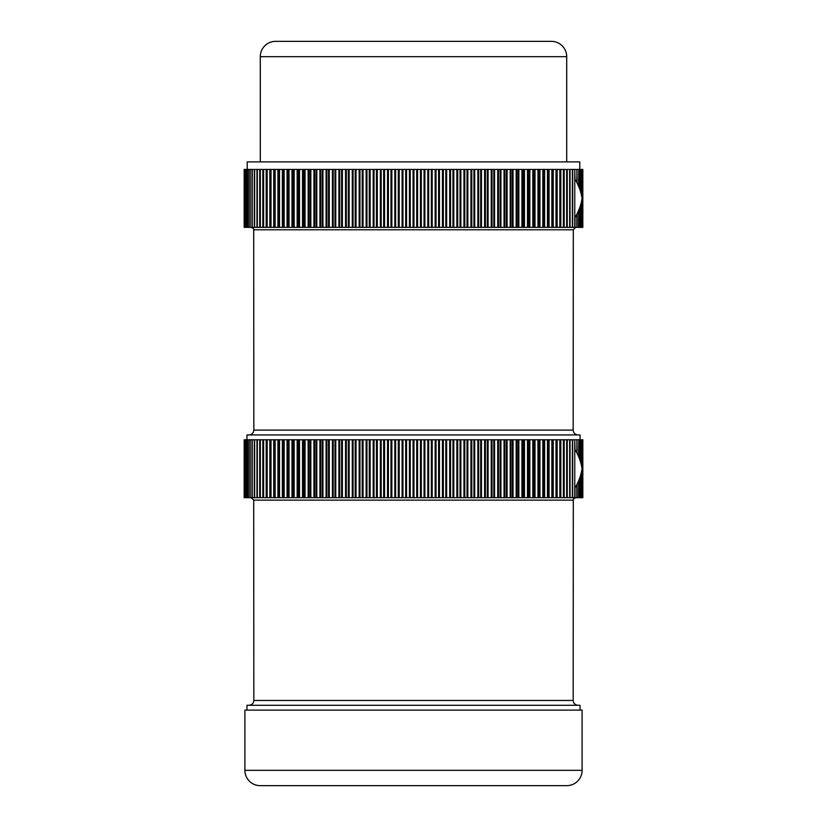 <?xml version="1.0" encoding="UTF-8"?>
<svg xmlns="http://www.w3.org/2000/svg" width="827" height="827" viewBox="0 0 827 827"><rect width="100%" height="100%" fill="white"/><g stroke="black" fill="none" stroke-linecap="round" stroke-linejoin="round"><path stroke-width="1.24" d="M244.895 770.319A15.331 15.331 0 0 0 260.226 785.65L566.774 785.65A15.331 15.331 0 0 0 582.105 770.319L582.105 710.114L244.895 710.114L244.895 770.319L582.105 770.319M260.288 56.681A15.331 15.331 0 0 1 275.618 41.35L551.382 41.35A15.331 15.331 0 0 1 566.712 56.681L260.288 56.681L260.288 161.885M566.712 161.885L566.712 56.681M247.232 169.432L247.232 161.885L579.768 161.885L579.768 169.432M529.073 41.35L507.613 41.35M575.023 227.363L575.023 217.491L576.946 214.069L576.946 227.363L254.323 227.363L254.334 169.432L244.172 169.432L244.172 227.363L244.461 169.432M574.755 227.363L574.755 169.432L254.323 169.432L254.323 227.363L248.162 227.363L248.193 169.432L248.162 227.363L245.609 227.363L245.671 169.432L245.609 227.363L244.813 227.363L244.813 169.432L244.461 227.363M246.953 439.768L246.953 434.94L580.047 434.94L580.047 439.768M248.917 434.94C251.863 434.671 253.507 433.059 253.837 430.112L573.163 430.112L573.297 229.772L575.706 227.363M576.832 182.509L576.946 169.432L576.946 182.715L575.023 179.294L574.755 169.432M578.611 186.22L578.786 169.432L578.786 186.644L577.091 182.994L576.946 169.432M577.091 227.363L577.091 213.79L578.786 210.141L578.786 227.363L576.946 227.363M581.216 193.931L581.309 169.432L581.309 194.324L580.265 190.613L580.265 169.432L580.234 190.52L578.828 186.737L578.786 169.432M578.786 227.363L578.828 210.048L580.234 206.274L580.234 227.363L578.828 227.363L578.838 210.027M581.216 169.432L578.838 169.432L578.838 186.757M580.265 227.363L580.265 206.171L581.309 202.46L581.309 227.363L580.265 227.363L580.265 206.161M582.032 198.087L582.032 169.432L582.043 198.17L581.371 194.614L581.309 169.432M582.032 198.697L582.032 227.363L581.371 227.363L581.371 202.17L582.043 198.625L582.115 227.363L582.115 169.432L581.371 169.432M572.666 227.363L572.677 169.432L572.666 227.363M570.01 227.363L570.01 169.432L570.01 227.363M567.053 227.363L567.053 169.432L567.053 227.363M582.539 227.363L582.539 169.432L582.828 227.363L582.115 227.363M576.832 169.432L575.023 169.432M578.611 169.432L577.091 169.432M246.735 169.432L246.777 227.363L246.735 169.432M249.909 169.432L249.93 227.363L249.909 169.432M251.966 169.432L251.977 227.363L251.966 169.432M256.99 169.432L256.99 227.363L256.99 169.432M259.947 169.432L259.947 227.363L259.947 169.432M263.193 227.363L263.193 169.432M563.807 227.363L563.807 169.432M575.023 497.699L575.023 487.827L576.946 484.405L576.946 497.699L254.323 497.699L254.334 439.768L244.172 439.768L244.172 497.699L244.461 439.768M574.755 497.699L574.755 439.768L254.323 439.768L254.323 497.699L248.162 497.699L248.193 439.768L248.162 497.699L245.609 497.699L245.671 439.768L245.609 497.699L244.813 497.699L244.813 439.768L244.461 497.699M246.953 710.114L246.953 705.286L580.047 705.286L580.047 710.114M248.917 705.286C251.863 705.007 253.507 703.405 253.837 700.459L573.163 700.459L573.297 500.118C572.78 499.591 573.576 498.784 575.706 497.699M576.832 452.845L576.946 439.768L576.946 453.062L575.023 449.64L574.755 439.768M578.611 456.566L578.786 439.768L578.786 456.99L577.091 453.341L576.946 439.768M577.091 497.699L577.091 484.136L578.786 480.487L578.786 497.699L576.946 497.699M581.216 464.267L581.309 439.768L581.309 464.671L580.265 460.959L580.265 439.768L580.234 460.856L578.828 457.083L578.786 439.768M578.786 497.699L578.828 480.394L580.234 476.61L580.234 497.699L578.828 497.699L578.838 480.373M581.216 439.768L578.838 439.768L578.838 457.104M580.265 497.699L580.265 476.517L581.309 472.806L581.309 497.699L580.265 497.699L580.265 476.507M582.032 468.433L582.032 439.768L582.043 468.506L581.371 464.95L581.309 439.768M582.032 469.043L582.032 497.699L581.371 497.699L581.371 472.517L582.043 468.961L582.115 497.699L582.115 439.768L581.371 439.768M572.666 497.699L572.677 439.768L572.666 497.699M570.01 497.699L570.01 439.768L570.01 497.699M567.053 497.699L567.053 439.768L567.053 497.699M582.539 497.699L582.539 439.768L582.828 497.699L582.115 497.699M576.832 439.768L575.023 439.768M578.611 439.768L577.091 439.768M246.735 439.768L246.777 497.699L246.735 439.768M249.909 439.768L249.93 497.699L249.909 439.768M251.966 439.768L251.977 497.699L251.966 439.768M256.99 439.768L256.99 497.699L256.99 439.768M259.947 439.768L259.947 497.699L259.947 439.768M263.193 497.699L263.193 439.768M563.807 497.699L563.807 439.768M470.956 227.363L470.956 169.432M463.957 227.363L463.957 169.432M456.866 227.363L456.866 169.432M449.692 227.363L449.692 169.432M442.445 227.363L442.445 169.432M435.147 227.363L435.147 169.432M427.807 227.363L427.807 169.432M420.436 227.363L420.436 169.432M413.055 227.363L413.055 169.432M405.675 227.363L405.675 169.432M398.304 227.363L398.304 169.432M390.975 227.363L390.975 169.432M383.676 227.363L383.676 169.432M376.44 227.363L376.44 169.432M369.276 227.363L369.276 169.432M362.195 227.363L362.195 169.432M355.207 227.363L355.207 169.432M348.332 227.363L348.332 169.432M341.582 227.363L341.582 169.432M253.837 430.112L253.703 229.772L573.297 229.772M576.832 227.363L576.832 214.276M578.611 227.363L578.611 210.565M580.068 190.014L580.068 169.432M580.068 227.363L580.068 206.771M581.216 227.363L581.216 202.863M244.968 227.363L244.968 169.432M245.784 227.363L245.784 169.432M246.932 227.363L246.932 169.432M248.389 227.363L248.389 169.432M250.167 227.363L250.167 169.432M252.245 227.363L252.245 169.432M254.644 227.363L254.644 169.432M257.331 227.363L257.331 169.432M256.959 227.363L256.959 169.432M260.329 227.363L260.329 169.432M259.74 227.363L259.74 169.432M263.606 227.363L263.606 169.432M262.821 227.363L262.821 169.432M267.173 227.363L267.173 169.432M266.728 227.363L266.728 169.432M266.594 227.363L266.594 169.432M266.18 227.363L266.18 169.432M271.018 227.363L271.018 169.432M270.543 227.363L270.543 169.432M270.274 227.363L270.274 169.432M269.829 227.363L269.829 169.432M275.143 227.363L275.143 169.432M274.626 227.363L274.626 169.432M274.223 227.363L274.223 169.432M273.747 227.363L273.747 169.432M279.526 227.363L279.526 169.432M278.978 227.363L278.978 169.432M278.43 227.363L278.43 169.432M277.924 227.363L277.924 169.432M284.157 227.363L284.157 169.432M283.589 227.363L283.589 169.432M282.906 227.363L282.906 169.432M282.369 227.363L282.369 169.432M289.036 227.363L289.036 169.432M288.437 227.363L288.437 169.432M287.62 227.363L287.62 169.432M287.062 227.363L287.062 169.432M294.164 227.363L294.164 169.432M293.533 227.363L293.533 169.432M292.582 227.363L292.582 169.432M291.993 227.363L291.993 169.432M299.508 227.363L299.508 169.432M298.847 227.363L298.847 169.432M297.772 227.363L297.772 169.432M297.162 227.363L297.162 169.432M305.07 227.363L305.07 169.432M304.388 227.363L304.388 169.432M303.189 227.363L303.189 169.432M302.537 227.363L302.537 169.432M310.838 227.363L310.838 169.432M310.135 227.363L310.135 169.432M308.802 227.363L308.802 169.432M308.14 227.363L308.14 169.432M316.803 227.363L316.803 169.432M316.079 227.363L316.079 169.432M314.622 227.363L314.622 169.432M313.94 227.363L313.94 169.432M322.954 227.363L322.954 169.432M322.199 227.363L322.199 169.432M320.628 227.363L320.628 169.432M319.925 227.363L319.925 169.432M329.28 227.363L329.28 169.432M328.505 227.363L328.505 169.432M326.82 227.363L326.82 169.432M326.086 227.363L326.086 169.432M335.762 227.363L335.762 169.432M334.966 227.363L334.966 169.432M333.167 227.363L333.167 169.432M332.413 227.363L332.413 169.432M342.388 227.363L342.388 169.432M339.67 227.363L339.67 169.432M338.905 227.363L338.905 169.432M349.159 227.363L349.159 169.432M346.306 227.363L346.306 169.432M345.531 227.363L345.531 169.432M356.044 227.363L356.044 169.432M353.077 227.363L353.077 169.432M352.281 227.363L352.281 169.432M363.043 227.363L363.043 169.432M359.972 227.363L359.972 169.432M359.156 227.363L359.156 169.432M370.134 227.363L370.134 169.432M366.95 227.363L366.95 169.432M366.134 227.363L366.134 169.432M377.308 227.363L377.308 169.432M374.031 227.363L374.031 169.432M373.204 227.363L373.204 169.432M384.555 227.363L384.555 169.432M381.185 227.363L381.185 169.432M380.348 227.363L380.348 169.432M391.853 227.363L391.853 169.432M388.401 227.363L388.401 169.432M387.553 227.363L387.553 169.432M399.193 227.363L399.193 169.432M395.657 227.363L395.657 169.432M394.81 227.363L394.81 169.432M406.564 227.363L406.564 169.432M402.956 227.363L402.956 169.432M402.098 227.363L402.098 169.432M413.945 227.363L413.945 169.432M410.264 227.363L410.264 169.432M409.417 227.363L409.417 169.432M421.325 227.363L421.325 169.432M417.583 227.363L417.583 169.432M416.736 227.363L416.736 169.432M428.696 227.363L428.696 169.432M424.902 227.363L424.902 169.432M424.044 227.363L424.044 169.432M436.025 227.363L436.025 169.432M432.19 227.363L432.19 169.432M431.343 227.363L431.343 169.432M443.324 227.363L443.324 169.432M439.447 227.363L439.447 169.432M438.599 227.363L438.599 169.432M450.56 227.363L450.56 169.432M446.652 227.363L446.652 169.432M445.815 227.363L445.815 169.432M457.724 227.363L457.724 169.432M453.796 227.363L453.796 169.432M452.969 227.363L452.969 169.432M464.805 227.363L464.805 169.432M460.866 227.363L460.866 169.432M460.05 227.363L460.05 169.432M471.793 227.363L471.793 169.432M467.844 227.363L467.844 169.432M467.028 227.363L467.028 169.432M478.668 227.363L478.668 169.432M477.841 227.363L477.841 169.432M474.719 227.363L474.719 169.432M473.923 227.363L473.923 169.432M485.418 227.363L485.418 169.432M484.612 227.363L484.612 169.432M481.469 227.363L481.469 169.432M480.694 227.363L480.694 169.432M492.034 227.363L492.034 169.432M491.238 227.363L491.238 169.432M488.095 227.363L488.095 169.432M487.33 227.363L487.33 169.432M498.495 227.363L498.495 169.432M497.72 227.363L497.72 169.432M494.587 227.363L494.587 169.432M493.833 227.363L493.833 169.432M504.801 227.363L504.801 169.432M504.046 227.363L504.046 169.432M500.914 227.363L500.914 169.432M500.18 227.363L500.18 169.432M510.921 227.363L510.921 169.432M510.197 227.363L510.197 169.432M507.075 227.363L507.075 169.432M506.372 227.363L506.372 169.432M516.865 227.363L516.865 169.432M516.162 227.363L516.162 169.432M513.06 227.363L513.06 169.432M512.378 227.363L512.378 169.432M522.612 227.363L522.612 169.432M521.93 227.363L521.93 169.432M518.86 227.363L518.86 169.432M518.198 227.363L518.198 169.432M528.153 227.363L528.153 169.432M527.492 227.363L527.492 169.432M524.463 227.363L524.463 169.432M523.811 227.363L523.811 169.432M533.467 227.363L533.467 169.432M532.836 227.363L532.836 169.432M529.838 227.363L529.838 169.432M529.228 227.363L529.228 169.432M538.563 227.363L538.563 169.432M537.963 227.363L537.963 169.432M535.007 227.363L535.007 169.432M534.418 227.363L534.418 169.432M543.411 227.363L543.411 169.432M542.843 227.363L542.843 169.432M539.938 227.363L539.938 169.432M539.38 227.363L539.38 169.432M548.022 227.363L548.022 169.432M547.474 227.363L547.474 169.432M544.631 227.363L544.631 169.432M544.094 227.363L544.094 169.432M552.374 227.363L552.374 169.432M551.857 227.363L551.857 169.432M549.076 227.363L549.076 169.432M548.57 227.363L548.57 169.432M556.457 227.363L556.457 169.432M555.982 227.363L555.982 169.432M553.253 227.363L553.253 169.432M552.777 227.363L552.777 169.432M560.272 227.363L560.272 169.432M559.827 227.363L559.827 169.432M557.171 227.363L557.171 169.432M556.726 227.363L556.726 169.432M563.394 227.363L563.394 169.432M560.82 227.363L560.82 169.432M560.406 227.363L560.406 169.432M566.671 227.363L566.671 169.432M564.179 227.363L564.179 169.432M569.669 227.363L569.669 169.432M567.26 227.363L567.26 169.432M572.356 227.363L572.356 169.432M570.041 227.363L570.041 169.432M470.956 497.699L470.956 439.768M463.957 497.699L463.957 439.768M456.866 497.699L456.866 439.768M449.692 497.699L449.692 439.768M442.445 497.699L442.445 439.768M435.147 497.699L435.147 439.768M427.807 497.699L427.807 439.768M420.436 497.699L420.436 439.768M413.055 497.699L413.055 439.768M405.675 497.699L405.675 439.768M398.304 497.699L398.304 439.768M390.975 497.699L390.975 439.768M383.676 497.699L383.676 439.768M376.44 497.699L376.44 439.768M369.276 497.699L369.276 439.768M362.195 497.699L362.195 439.768M355.207 497.699L355.207 439.768M348.332 497.699L348.332 439.768M341.582 497.699L341.582 439.768M253.837 700.459L253.703 500.118L573.297 500.118M576.832 497.699L576.832 484.622M578.611 497.699L578.611 480.911M580.068 460.36L580.068 439.768M580.068 497.699L580.068 477.117M581.216 497.699L581.216 473.199M244.968 497.699L244.968 439.768M245.784 497.699L245.784 439.768M246.932 497.699L246.932 439.768M248.389 497.699L248.389 439.768M250.167 497.699L250.167 439.768M252.245 497.699L252.245 439.768M254.644 497.699L254.644 439.768M257.331 497.699L257.331 439.768M256.959 497.699L256.959 439.768M260.329 497.699L260.329 439.768M259.74 497.699L259.74 439.768M263.606 497.699L263.606 439.768M262.821 497.699L262.821 439.768M267.173 497.699L267.173 439.768M266.728 497.699L266.728 439.768M266.594 497.699L266.594 439.768M266.18 497.699L266.18 439.768M271.018 497.699L271.018 439.768M270.543 497.699L270.543 439.768M270.274 497.699L270.274 439.768M269.829 497.699L269.829 439.768M275.143 497.699L275.143 439.768M274.626 497.699L274.626 439.768M274.223 497.699L274.223 439.768M273.747 497.699L273.747 439.768M279.526 497.699L279.526 439.768M278.978 497.699L278.978 439.768M278.43 497.699L278.43 439.768M277.924 497.699L277.924 439.768M284.157 497.699L284.157 439.768M283.589 497.699L283.589 439.768M282.906 497.699L282.906 439.768M282.369 497.699L282.369 439.768M289.036 497.699L289.036 439.768M288.437 497.699L288.437 439.768M287.62 497.699L287.62 439.768M287.062 497.699L287.062 439.768M294.164 497.699L294.164 439.768M293.533 497.699L293.533 439.768M292.582 497.699L292.582 439.768M291.993 497.699L291.993 439.768M299.508 497.699L299.508 439.768M298.847 497.699L298.847 439.768M297.772 497.699L297.772 439.768M297.162 497.699L297.162 439.768M305.07 497.699L305.07 439.768M304.388 497.699L304.388 439.768M303.189 497.699L303.189 439.768M302.537 497.699L302.537 439.768M310.838 497.699L310.838 439.768M310.135 497.699L310.135 439.768M308.802 497.699L308.802 439.768M308.14 497.699L308.14 439.768M316.803 497.699L316.803 439.768M316.079 497.699L316.079 439.768M314.622 497.699L314.622 439.768M313.94 497.699L313.94 439.768M322.954 497.699L322.954 439.768M322.199 497.699L322.199 439.768M320.628 497.699L320.628 439.768M319.925 497.699L319.925 439.768M329.28 497.699L329.28 439.768M328.505 497.699L328.505 439.768M326.82 497.699L326.82 439.768M326.086 497.699L326.086 439.768M335.762 497.699L335.762 439.768M334.966 497.699L334.966 439.768M333.167 497.699L333.167 439.768M332.413 497.699L332.413 439.768M342.388 497.699L342.388 439.768M339.67 497.699L339.67 439.768M338.905 497.699L338.905 439.768M349.159 497.699L349.159 439.768M346.306 497.699L346.306 439.768M345.531 497.699L345.531 439.768M356.044 497.699L356.044 439.768M353.077 497.699L353.077 439.768M352.281 497.699L352.281 439.768M363.043 497.699L363.043 439.768M359.972 497.699L359.972 439.768M359.156 497.699L359.156 439.768M370.134 497.699L370.134 439.768M366.95 497.699L366.95 439.768M366.134 497.699L366.134 439.768M377.308 497.699L377.308 439.768M374.031 497.699L374.031 439.768M373.204 497.699L373.204 439.768M384.555 497.699L384.555 439.768M381.185 497.699L381.185 439.768M380.348 497.699L380.348 439.768M391.853 497.699L391.853 439.768M388.401 497.699L388.401 439.768M387.553 497.699L387.553 439.768M399.193 497.699L399.193 439.768M395.657 497.699L395.657 439.768M394.81 497.699L394.81 439.768M406.564 497.699L406.564 439.768M402.956 497.699L402.956 439.768M402.098 497.699L402.098 439.768M413.945 497.699L413.945 439.768M410.264 497.699L410.264 439.768M409.417 497.699L409.417 439.768M421.325 497.699L421.325 439.768M417.583 497.699L417.583 439.768M416.736 497.699L416.736 439.768M428.696 497.699L428.696 439.768M424.902 497.699L424.902 439.768M424.044 497.699L424.044 439.768M436.025 497.699L436.025 439.768M432.19 497.699L432.19 439.768M431.343 497.699L431.343 439.768M443.324 497.699L443.324 439.768M439.447 497.699L439.447 439.768M438.599 497.699L438.599 439.768M450.56 497.699L450.56 439.768M446.652 497.699L446.652 439.768M445.815 497.699L445.815 439.768M457.724 497.699L457.724 439.768M453.796 497.699L453.796 439.768M452.969 497.699L452.969 439.768M464.805 497.699L464.805 439.768M460.866 497.699L460.866 439.768M460.05 497.699L460.05 439.768M471.793 497.699L471.793 439.768M467.844 497.699L467.844 439.768M467.028 497.699L467.028 439.768M478.668 497.699L478.668 439.768M477.841 497.699L477.841 439.768M474.719 497.699L474.719 439.768M473.923 497.699L473.923 439.768M485.418 497.699L485.418 439.768M484.612 497.699L484.612 439.768M481.469 497.699L481.469 439.768M480.694 497.699L480.694 439.768M492.034 497.699L492.034 439.768M491.238 497.699L491.238 439.768M488.095 497.699L488.095 439.768M487.33 497.699L487.33 439.768M498.495 497.699L498.495 439.768M497.72 497.699L497.72 439.768M494.587 497.699L494.587 439.768M493.833 497.699L493.833 439.768M504.801 497.699L504.801 439.768M504.046 497.699L504.046 439.768M500.914 497.699L500.914 439.768M500.18 497.699L500.18 439.768M510.921 497.699L510.921 439.768M510.197 497.699L510.197 439.768M507.075 497.699L507.075 439.768M506.372 497.699L506.372 439.768M516.865 497.699L516.865 439.768M516.162 497.699L516.162 439.768M513.06 497.699L513.06 439.768M512.378 497.699L512.378 439.768M522.612 497.699L522.612 439.768M521.93 497.699L521.93 439.768M518.86 497.699L518.86 439.768M518.198 497.699L518.198 439.768M528.153 497.699L528.153 439.768M527.492 497.699L527.492 439.768M524.463 497.699L524.463 439.768M523.811 497.699L523.811 439.768M533.467 497.699L533.467 439.768M532.836 497.699L532.836 439.768M529.838 497.699L529.838 439.768M529.228 497.699L529.228 439.768M538.563 497.699L538.563 439.768M537.963 497.699L537.963 439.768M535.007 497.699L535.007 439.768M534.418 497.699L534.418 439.768M543.411 497.699L543.411 439.768M542.843 497.699L542.843 439.768M539.938 497.699L539.938 439.768M539.38 497.699L539.38 439.768M548.022 497.699L548.022 439.768M547.474 497.699L547.474 439.768M544.631 497.699L544.631 439.768M544.094 497.699L544.094 439.768M552.374 497.699L552.374 439.768M551.857 497.699L551.857 439.768M549.076 497.699L549.076 439.768M548.57 497.699L548.57 439.768M556.457 497.699L556.457 439.768M555.982 497.699L555.982 439.768M553.253 497.699L553.253 439.768M552.777 497.699L552.777 439.768M560.272 497.699L560.272 439.768M559.827 497.699L559.827 439.768M557.171 497.699L557.171 439.768M556.726 497.699L556.726 439.768M563.394 497.699L563.394 439.768M560.82 497.699L560.82 439.768M560.406 497.699L560.406 439.768M566.671 497.699L566.671 439.768M564.179 497.699L564.179 439.768M569.669 497.699L569.669 439.768M567.26 497.699L567.26 439.768M572.356 497.699L572.356 439.768M570.041 497.699L570.041 439.768M253.703 229.772C254.23 229.265 253.424 228.459 251.294 227.363M580.265 190.624L580.265 169.432M573.163 430.112C573.493 433.059 575.137 434.671 578.083 434.94M244.172 227.363L244.172 169.432M582.828 227.363L582.828 169.432M253.703 500.118L251.294 497.699M580.265 460.959L580.265 439.768M573.163 700.459C573.493 703.405 575.137 705.007 578.083 705.286M244.172 497.699L244.172 439.768M582.828 497.699L582.828 439.768"/></g></svg>
